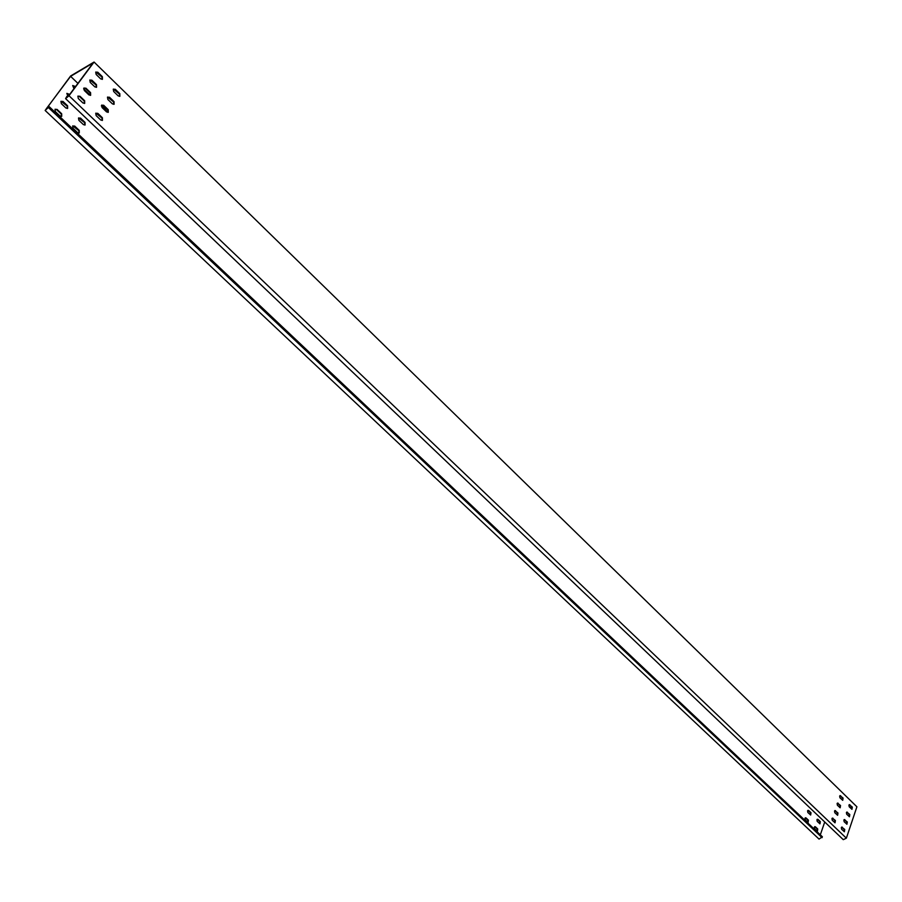 <?xml version="1.0" encoding="UTF-8"?>
<svg xmlns="http://www.w3.org/2000/svg" width="902" height="902" viewBox="0 0 902 902"><rect width="100%" height="100%" fill="white"/><g stroke="black" fill="none" stroke-linecap="round" stroke-linejoin="round"><path stroke-width="1.35" d="M95.815 72.013L101.87 76.952L102.174 79.387M95.713 72.126L97.777 72.216L102.354 76.67L102.433 79.286L100.708 78.902L96.131 74.438L95.713 72.126M89.918 79.974L96.007 84.912L96.311 87.359M89.817 80.098L91.88 80.177L96.48 84.641L96.559 87.257L94.834 86.874L90.223 82.42L89.817 80.098M83.976 87.99L85.476 88.475L90.099 92.929L90.403 95.386L83.615 88.847M83.875 88.114L85.949 88.193L90.583 92.658L90.651 95.285L88.915 94.913L84.281 90.448L83.875 88.114M78 96.063L79.511 96.537L84.157 100.99L84.45 103.471M77.888 96.187L79.985 96.266L84.641 100.72L84.698 103.369L82.961 102.986L78.305 98.532L77.888 96.187M113.381 89.072L119.335 93.955L119.616 96.39M113.269 89.208L115.298 89.287L119.819 93.684L119.876 96.288L118.207 95.905L113.675 91.508L113.269 89.208M107.575 97.044L113.562 101.915L113.844 104.361M107.462 97.179L109.503 97.247L114.035 101.644L114.092 104.271L112.423 103.888L107.868 99.491L107.462 97.179M101.734 105.06L107.744 109.931L108.026 112.389M101.61 105.207L103.662 105.263L108.229 109.672L108.274 112.299L106.594 111.927L102.027 107.518L101.61 105.207M95.86 113.133L101.903 118.004L102.174 120.473M95.725 113.28L97.788 113.336L102.388 117.734L102.422 120.383L100.742 120L96.142 115.603L95.725 113.28M834.79 822.714L834.857 820.516L832.309 818.091M832.974 818.182L831.948 818.599L832.242 820.29L835.06 822.804L835.41 820.516L832.411 818.17M837.36 815.183L837.417 812.995L834.88 810.56M835.545 810.65L834.53 811.067L834.824 812.758L837.631 815.273L837.981 812.995L834.993 810.65M839.92 807.685L839.976 805.509L837.439 803.073M838.105 803.152L837.101 803.569L837.394 805.249L840.19 807.775L840.529 805.509L837.552 803.152M842.468 800.221L842.513 798.056L839.987 795.609M840.664 795.699L839.649 796.105L839.942 797.785L842.739 800.311L843.077 798.056L840.1 795.699M844.125 831.655L844.193 829.457L841.679 827.066M842.333 827.145L841.318 827.574L841.611 829.265L844.396 831.745L844.746 829.468L841.769 827.145M846.662 824.135L846.719 821.947L844.216 819.546M844.87 819.636L843.866 820.065L844.159 821.733L846.944 824.225L847.282 821.959L844.317 819.636M849.188 816.66L849.244 814.483L846.741 812.071M847.395 812.161L846.403 812.578L846.696 814.247L849.47 816.75L849.797 814.483L846.843 812.15M851.713 809.207L851.759 807.042L849.256 804.629M849.921 804.719L848.917 805.125L849.21 806.794L851.984 809.297L852.311 807.042L849.357 804.719M72.645 126.032L73.051 128.309L77.606 132.605L79.275 132.966L79.241 130.373L74.697 126.066L72.645 126.032M78.497 118.061L78.891 120.338L83.424 124.634L85.092 124.995L85.047 122.413L80.526 118.106L78.497 118.061M54.999 109.345L55.405 111.634L60.017 115.997L61.731 116.347L61.674 113.753L57.074 109.401L54.999 109.345M60.93 101.385L61.347 103.662L65.925 108.026L67.639 108.387L67.582 105.793L62.993 101.441L60.93 101.385M69.747 94.349L66.838 93.47L68.078 96.537M75.599 86.491L72.701 85.6L73.964 88.689M817.201 821.384L816.908 819.738L817.922 819.32L820.324 821.609L819.986 823.853L817.201 821.384M814.63 828.803L814.337 827.145L815.352 826.728L817.764 829.017L817.415 831.261L814.63 828.803M807.865 812.522L807.572 810.864L808.598 810.447L811.022 812.758L810.673 815.013L807.865 812.522M805.26 819.963L804.967 818.294L805.993 817.877L808.429 820.189L808.079 822.444L805.26 819.963M851.973 807.358L849.785 807.346M840.224 807.301L839.503 807.29M77.922 83.367L70.615 76.332L93.109 62.96L68.518 96.007L66.624 97.1L67.064 97.517M108.048 112.367L101.362 105.929M67.943 96.694L66.872 96.401L65.587 98.634L68.992 95.725L94.067 62.046L70.627 75.982L45.145 110.461L49.182 106.65L822.387 836.774L819.039 839.108M94.067 62.046L856.9 806.794L846.358 838.183L843.269 839.661L65.587 98.634M49.182 106.65L46.171 108.939L70.615 76.332M805.339 817.776L807.888 820.177L807.82 822.353M807.944 810.357L810.481 812.758L810.413 814.923M814.709 826.638L817.223 829.006L817.156 831.17M817.268 819.23L819.783 821.598L819.715 823.763M75.283 86.908L72.803 85.487M69.431 94.766L66.951 93.346M67.402 108.477L67.12 106.064L61.054 101.249M61.494 116.448L61.212 114.013L56.612 109.661L55.112 109.21M84.844 125.085L84.585 122.661L78.621 117.914M79.038 133.056L78.767 130.621L72.78 125.874M824.732 821.993L820.324 834.824M67.346 96.131L66.624 97.1M847.282 821.959L846.719 821.947M843.077 798.056L842.513 798.056M837.981 812.995L837.417 812.995M68.992 95.725L846.358 838.183M48.46 107.609L822.083 837.665M45.145 110.461L819.072 839.131"/></g></svg>
